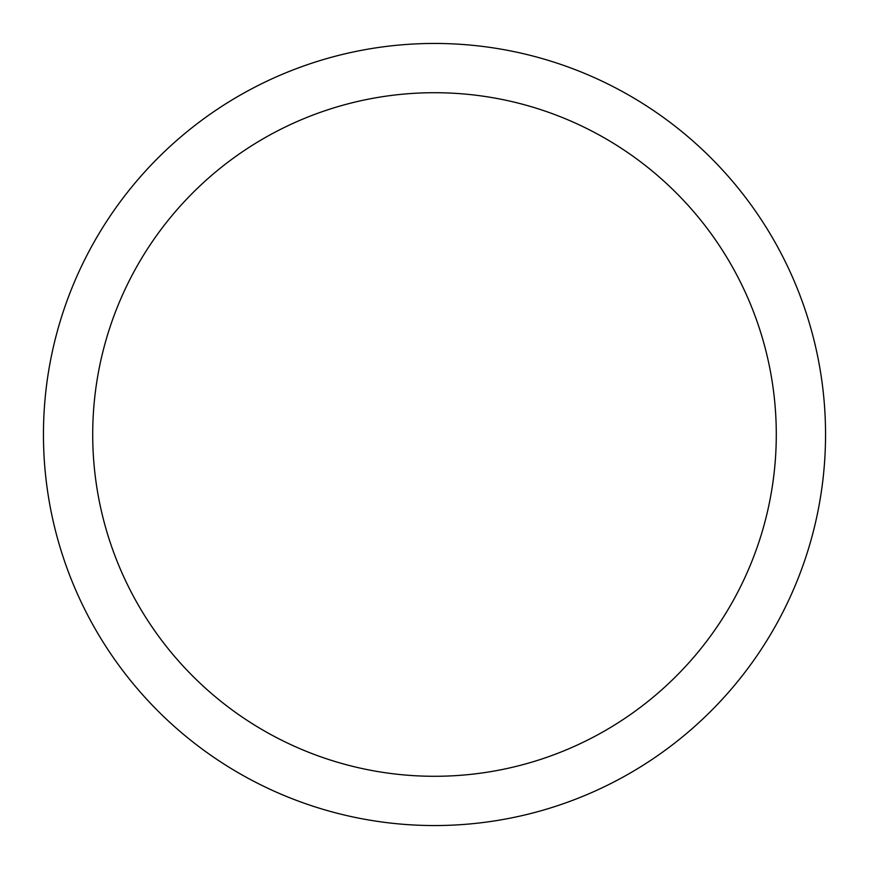 <?xml version="1.0" encoding="UTF-8"?>
<svg xmlns="http://www.w3.org/2000/svg" width="869" height="869" viewBox="0 0 869 869"><rect width="100%" height="100%" fill="white"/><g stroke="black" fill="none" stroke-linecap="round" stroke-linejoin="round"><path stroke-width="1.3" d="M434.5 92.711A341.789 341.789 0 0 0 92.711 434.5A341.789 341.789 0 0 0 434.5 776.289A341.789 341.789 0 0 0 776.289 434.5A341.789 341.789 0 0 0 434.5 92.711M825.55 434.5A391.05 391.05 0 0 0 434.5 43.45A391.05 391.05 0 0 0 43.45 434.5A391.05 391.05 0 0 0 434.5 825.55A391.05 391.05 0 0 0 825.55 434.5"/></g></svg>
